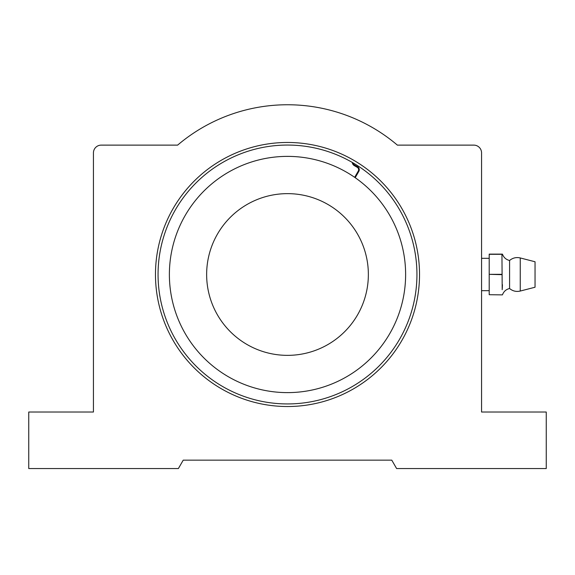 <?xml version="1.0" encoding="UTF-8"?>
<svg xmlns="http://www.w3.org/2000/svg" width="575" height="575" viewBox="0 0 575 575"><rect width="100%" height="100%" fill="white"/><g stroke="black" fill="none" stroke-linecap="round" stroke-linejoin="round"><path stroke-width="0.86" d="M419.527 274.498A132.027 132.027 0 0 1 287.5 406.525A132.027 132.027 0 0 1 155.473 274.498A132.027 132.027 0 0 1 287.5 142.471A132.027 132.027 0 0 1 419.527 274.498M158.06 274.498A129.44 129.44 0 0 0 287.5 403.938A129.44 129.44 0 0 0 416.94 274.498A129.44 129.44 0 0 0 287.5 145.058A129.44 129.44 0 0 0 158.06 274.498M481.562 152.885L481.562 412.023L546.25 412.023L546.25 468.56L396.621 468.56L391.769 460.151L183.231 460.151L178.379 468.56L28.75 468.56L28.75 412.023L93.438 412.023L93.438 152.885A7.763 7.763 0 0 1 101.2 145.123L177.618 145.123A169.74 169.74 0 0 1 397.382 145.123L473.8 145.123A7.763 7.763 0 0 1 481.562 152.885M287.5 193.638A80.859 80.859 0 0 1 368.359 274.498A80.859 80.859 0 0 1 287.5 355.357A80.859 80.859 0 0 1 206.641 274.498A80.859 80.859 0 0 1 287.5 193.638M355.896 175.181A120.592 120.592 0 0 1 356.428 175.548M352.288 162.517A129.375 129.375 0 0 1 353.021 162.941M352.281 162.438A4.054 4.054 0 0 0 354.293 165.614L357.248 167.318A2.76 2.76 0 0 1 358.261 171.091L354.66 177.33A118.119 118.119 0 0 0 169.381 274.498A118.119 118.119 0 0 0 287.5 392.617A118.119 118.119 0 0 0 355.192 177.697L358.814 171.415A3.407 3.407 0 0 0 357.571 166.757L354.617 165.054A3.407 3.407 0 0 1 353 162.854M509.579 260.489L509.579 288.506C512.713 291.115 516.271 291.963 520.246 291.051L520.246 257.945C516.271 257.032 512.713 257.88 509.579 260.489C506.072 259.634 503.693 257.507 502.435 254.121M520.246 257.945L535.045 261.762L535.045 287.234L520.246 291.051M501.939 274.332L489.203 274.332L489.203 254.121L501.939 254.121L502.205 289.699M502.284 288.557L502.435 284.683M501.939 294.874L489.203 294.709L501.939 294.874M489.203 274.332L501.939 274.663M489.203 254.294L501.939 254.294M489.203 294.709L489.203 274.663M358.096 171.364A124.983 124.983 0 0 1 358.635 171.731M481.562 258.326L489.203 258.326M502.435 294.874C503.693 291.489 506.072 289.369 509.579 288.506M481.562 290.67L489.203 290.67"/></g></svg>
